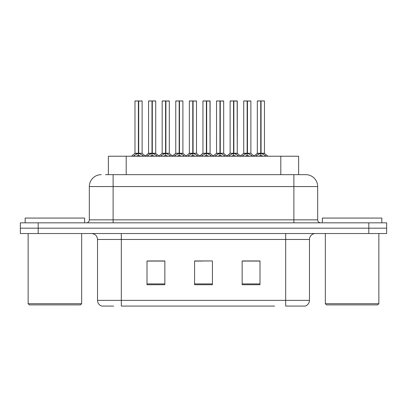 <?xml version="1.0" encoding="UTF-8"?>
<svg xmlns="http://www.w3.org/2000/svg" width="407" height="407" viewBox="0 0 407 407"><rect width="100%" height="100%" fill="white"/><g stroke="black" fill="none" stroke-linecap="round" stroke-linejoin="round"><path stroke-width="0.61" d="M108.369 174.659L108.369 156.227L298.631 156.227L298.631 174.659M113.655 306.074L102.111 306.074M309.468 300.366C309.3 303.215 307.875 305.118 305.184 306.074L285.678 306.074L285.678 300.366L309.468 300.366L309.468 239.474A5.947 5.947 0 0 1 315.41 233.532M101.816 306.074A5.947 5.947 0 0 1 97.532 300.366L97.532 239.474C97.181 235.867 95.202 233.883 91.59 233.532M38.187 222.827L386.65 222.827L386.65 228.179L20.35 228.179L20.35 233.532L38.187 233.532L38.187 228.179L20.35 228.179L20.35 222.827L38.187 222.827L38.187 228.179L386.65 228.179L386.65 233.532L38.187 233.532M259.992 284.727L259.992 260.943L242.15 260.943L242.15 284.727L259.992 284.727M164.85 284.727L164.85 260.943L147.008 260.943L147.008 284.727L164.85 284.727M212.418 284.727L212.418 260.943L194.582 260.943L194.582 284.727L212.418 284.727M274.608 306.074L121.322 306.074L121.322 300.366L285.678 300.366L285.678 239.474L97.532 239.474M161.279 261.065L156.609 261.065M147.685 261.065L164.85 261.065M256.435 260.943L251.76 261.065M242.842 261.065L259.992 261.065M194.582 261.065L210.979 260.943M202.06 261.065L197.385 261.065M105.718 174.659L305.596 174.659M105.449 174.659L113.115 174.659L113.115 186.554L89.326 186.554L89.326 219.851A2.971 2.971 0 0 1 86.355 222.827M101.221 174.659A11.895 11.895 0 0 0 89.326 186.554M305.779 174.659A11.895 11.895 0 0 1 317.674 186.554L317.674 219.851C317.847 221.657 318.839 222.649 320.645 222.827M147.105 156.227L148.092 155.27L151.989 153.302L151.989 155.377L152.147 152.656L152.304 153.302L156.202 155.27L157.188 156.227M151.994 100.926L148.58 101.043L151.994 100.926L148.58 101.043L148.58 153.251L151.989 153.302M155.596 100.926L152.299 100.926L155.713 101.043L155.713 153.251L152.304 153.256L155.825 153.485L152.696 153.49M151.989 101.043L151.989 153.256L148.58 153.251L145.09 156.227M152.299 100.926L152.304 153.302M148.697 100.926L153.337 100.926M154.385 156.227L152.304 155.377M151.989 155.377L149.908 156.227M152.304 101.043L152.304 153.251M152.096 100.926L151.989 153.251M133.511 156.227L134.498 155.27L138.395 153.302L138.395 155.377L138.553 152.656L138.711 153.302L142.608 155.27L143.595 156.227M134.987 101.043L138.4 100.926L134.987 101.043L134.987 153.251L138.395 153.302M142.119 101.043L138.711 101.043L138.711 153.256L142.119 153.251L142.119 101.043L135.104 100.926M138.711 101.043L142.002 100.926M138.395 101.043L138.395 153.256L134.987 153.251L131.497 156.227M138.706 100.926L138.711 153.302M138.553 153.251L142.119 153.251L139.102 153.49M140.791 156.227L138.711 155.377M138.395 155.377L136.314 156.227M138.4 100.926L138.395 153.251M138.502 100.926L137.363 100.926M80.469 304.889L29.329 304.889L28.139 303.698L81.659 303.698L80.469 304.889M28.139 233.532L28.139 303.698M81.659 233.532L81.659 303.698M84.631 222.827L84.631 218.071L25.168 218.071L25.168 222.827M377.671 304.889L326.531 304.889L325.341 303.698L378.861 303.698L377.671 304.889M325.341 233.532L325.341 303.698M378.861 233.532L378.861 303.698M381.832 222.827L381.832 218.071L322.369 218.071L322.369 222.827M174.293 156.227L175.28 155.27L179.177 153.302L179.177 155.377L179.334 152.656L179.487 153.302L183.384 155.27L184.376 156.227M179.182 100.926L175.768 101.043L179.182 100.926L175.768 101.043L175.768 153.251L179.177 153.302M182.784 100.926L179.482 100.926L182.901 101.043L182.901 153.251L179.487 153.256L183.008 153.485L179.879 153.49M179.177 101.043L179.177 153.256L175.768 153.251L172.278 156.227M179.482 100.926L179.487 153.302M175.885 100.926L180.525 100.926M181.568 156.227L179.487 155.377M179.177 155.377L177.096 156.227M179.487 101.043L179.487 153.251M179.284 100.926L179.177 153.251M201.475 156.227L202.467 155.27L206.364 153.302L206.364 155.377L206.522 152.656L206.675 153.302L210.572 155.27L211.564 156.227M206.369 100.926L202.951 101.043L206.369 100.926L202.951 101.043L202.951 153.251L206.364 153.302M209.971 100.926L207.712 100.926L210.088 101.043L210.088 153.251L206.675 153.256L210.088 153.256L209.971 100.926L206.67 100.926L206.675 153.251M206.364 101.043L206.364 153.256L202.956 153.251L199.461 156.227M206.67 100.926L206.675 153.302M203.073 100.926L207.712 100.926M208.755 156.227L206.675 155.377M206.364 155.377L204.283 156.227M206.471 100.926L206.364 153.251M228.663 156.227L229.655 155.27L233.552 153.302L233.552 155.377L233.71 152.656L233.862 153.302L237.759 155.27L238.751 156.227M233.557 100.926L230.138 101.043L233.557 100.926L230.138 101.043L230.138 153.251L233.552 153.302M237.159 100.926L234.895 100.926L237.276 101.043L237.276 153.251L233.862 153.256L237.276 153.256L237.159 100.926L233.857 100.926L233.862 153.251M233.552 101.043L233.552 153.256L230.143 153.256L230.138 101.043M233.857 100.926L233.862 153.302M230.26 100.926L234.895 100.926M235.943 156.227L233.862 155.377M233.552 155.377L231.471 156.227M233.654 100.926L233.552 153.251M255.85 156.227L256.842 155.27L260.739 153.302L260.739 155.377L260.897 152.656L261.05 153.302L264.947 155.27L265.939 156.227M260.745 100.926L257.326 101.043L260.745 100.926L257.326 101.043L257.326 153.251L260.739 153.302M264.341 100.926L261.045 100.926L264.464 101.043L264.464 153.251L261.05 153.256L264.57 153.485L261.442 153.49M260.739 101.043L260.739 153.256L257.331 153.251L253.836 156.227M261.045 100.926L261.05 153.302M257.448 100.926L262.083 100.926M263.131 156.227L261.05 155.377M260.739 155.377L258.659 156.227M261.05 101.043L261.05 153.251M260.841 100.926L260.739 153.251M202.951 101.043L202.951 153.251M160.699 156.227L161.686 155.27L165.583 153.302L165.583 155.377L165.741 152.656L165.898 153.302L169.795 155.27L170.782 156.227M162.174 101.043L165.588 100.926L162.174 101.043L162.174 153.251L165.583 153.302M169.307 101.043L165.898 101.043L165.893 153.256L169.307 153.251L169.307 101.043L162.291 100.926M165.898 101.043L169.19 100.926M165.583 101.043L165.583 153.256L162.174 153.251L158.944 156.013L155.825 153.485L159.203 156.227M165.888 100.926L165.898 153.302M165.741 153.251L169.307 153.251L166.285 153.49M167.974 156.227L165.898 155.377M165.583 155.377L163.502 156.227M165.588 100.926L165.583 153.251M165.69 100.926L164.55 100.926M187.886 156.227L188.873 155.27L192.77 153.302L192.77 155.377L192.928 152.656L193.081 153.302L196.978 155.27L197.97 156.227M189.362 101.043L192.776 100.926L189.362 101.043L189.362 153.251L192.77 153.302M196.495 101.043L193.081 101.043L193.081 153.256L196.495 153.251L196.495 101.043L189.479 100.926M193.081 101.043L196.378 100.926M192.77 101.043L192.77 153.256L189.362 153.251L186.131 156.013L183.008 153.485L186.391 156.227M193.076 100.926L193.081 153.302M192.928 153.251L196.495 153.251L193.473 153.49M195.162 156.227L193.081 155.377M192.77 155.377L190.69 156.227M192.776 100.926L192.77 153.251M192.877 100.926L191.738 100.926M215.069 156.227L216.061 155.27L219.958 153.302L219.958 155.377L220.116 152.656L220.268 153.302L224.165 155.27L225.157 156.227M216.544 101.043L219.963 100.926L216.544 101.043L216.544 153.251L219.958 153.302M223.682 101.043L220.268 101.043L220.268 153.256L223.682 153.251L223.682 101.043L216.666 100.926M220.268 101.043L223.565 100.926M219.958 101.043L219.958 153.256L216.549 153.251L213.319 156.013L210.195 153.485L207.066 153.49M220.263 100.926L220.268 153.302M220.116 153.251L223.682 153.251L220.66 153.49M222.349 156.227L220.268 155.377M219.958 155.377L217.877 156.227M219.963 100.926L219.958 153.251M220.065 100.926L218.925 100.926M242.257 156.227L243.249 155.27L247.146 153.302L247.146 155.377L247.303 152.656L247.456 153.302L251.353 155.27L252.345 156.227M243.732 101.043L247.151 100.926L243.732 101.043L243.732 153.251L247.146 153.302M250.87 101.043L247.456 101.043L247.456 153.256L250.87 153.251L250.87 101.043L243.854 100.926M247.456 101.043L250.753 100.926M247.146 101.043L247.146 153.256L243.737 153.251L240.506 156.013L237.383 153.485L234.254 153.49M247.451 100.926L247.456 153.302M247.303 153.251L250.87 153.251L247.848 153.49M249.537 156.227L247.456 155.377M247.146 155.377L245.065 156.227M247.151 100.926L247.146 153.251M247.247 100.926L246.113 100.926M126.206 174.659L126.206 156.227M280.794 174.659L280.794 156.227M285.678 233.532L285.678 239.474L309.468 239.474M97.532 300.366L121.322 300.366L121.322 233.532M368.813 233.532L368.813 222.827M212.418 283.903L194.582 283.903M164.85 283.903L147.008 283.903M259.992 283.903L242.15 283.903M113.115 222.827L113.115 219.851L317.674 219.851M89.326 219.851L113.115 219.851L113.115 186.554L293.885 186.554L293.885 222.827M317.674 186.554L293.885 186.554L293.885 174.659M151.597 153.49L148.469 153.485L145.35 156.013L142.231 153.485M156.202 155.27L156.202 156.227M156.822 155.81L156.822 156.227M147.471 155.81L147.471 156.227M148.092 155.27L148.092 156.227M138.004 153.49L134.875 153.485M142.608 155.27L142.608 156.227M143.228 155.81L143.228 156.227M133.878 155.81L133.878 156.227M134.498 155.27L134.498 156.227M178.785 153.49L175.768 153.256M183.384 155.27L183.384 156.227M184.01 155.81L184.01 156.227M174.654 155.81L174.654 156.227M175.28 155.27L175.28 156.227M205.973 153.49L202.956 153.256M210.088 101.043L206.675 101.043M210.572 155.27L210.572 156.227M211.197 155.81L211.197 156.227M201.841 155.81L201.841 156.227M202.467 155.27L202.467 156.227M233.16 153.49L230.143 153.256L226.648 156.227M237.276 101.043L233.862 101.043M237.759 155.27L237.759 156.227M238.385 155.81L238.385 156.227M229.029 155.81L229.029 156.227M229.655 155.27L229.655 156.227M260.348 153.49L257.219 153.485L254.1 156.013L250.977 153.485M264.947 155.27L264.947 156.227M265.573 155.81L265.573 156.227M256.217 155.81L256.217 156.227M256.842 155.27L256.842 156.227M165.191 153.49L162.062 153.485M169.795 155.27L169.795 156.227M170.416 155.81L170.416 156.227M161.065 155.81L161.065 156.227M161.686 155.27L161.686 156.227M192.379 153.49L189.25 153.485M196.978 155.27L196.978 156.227M197.604 155.81L197.604 156.227M188.248 155.81L188.248 156.227M188.873 155.27L188.873 156.227M219.566 153.49L216.438 153.485M224.165 155.27L224.165 156.227M224.791 155.81L224.791 156.227M215.435 155.81L215.435 156.227M216.061 155.27L216.061 156.227M246.754 153.49L243.625 153.485M251.353 155.27L251.353 156.227M251.979 155.81L251.979 156.227M242.623 155.81L242.623 156.227M243.249 155.27L243.249 156.227M210.195 153.485L213.578 156.227M237.383 153.485L240.766 156.227M264.57 153.485L267.954 156.227L264.57 153.485M175.656 153.485L172.537 156.013L169.419 153.485M202.844 153.485L199.725 156.013L196.601 153.485M230.031 153.485L226.913 156.013L223.789 153.485"/></g></svg>
